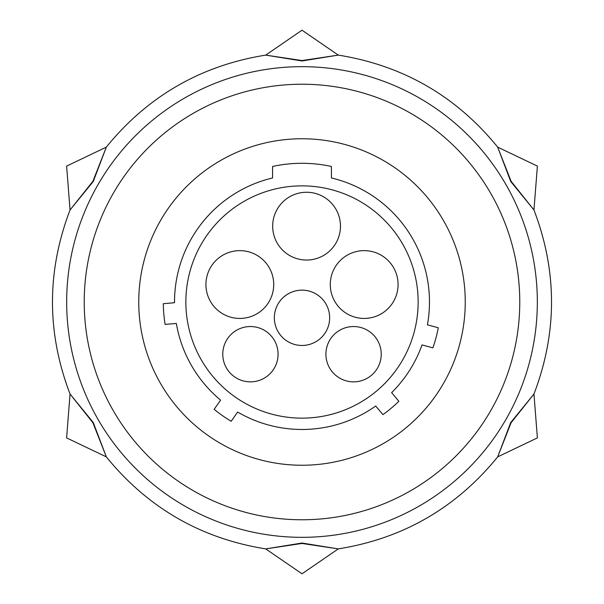 <?xml version="1.0" encoding="UTF-8"?>
<svg xmlns="http://www.w3.org/2000/svg" width="604" height="604" viewBox="0 0 604 604"><rect width="100%" height="100%" fill="white"/><g stroke="black" fill="none" stroke-linecap="round" stroke-linejoin="round"><path stroke-width="0.91" d="M302 543.449L265.722 548.893L302 543.026L338.263 548.885L302 543.449M302 66.666A235.333 235.333 0 0 0 66.666 302A235.333 235.333 0 0 0 302 537.334A235.333 235.333 0 0 0 537.334 302A235.333 235.333 0 0 0 302 66.666M302 60.974L265.737 55.115L302 60.551L338.278 55.107L302 60.974M93.265 181.487L70.049 209.966L92.903 181.275L106.327 147.142L93.265 181.487M93.265 422.513L106.327 456.858L92.903 422.724L70.049 394.034L93.265 422.513M510.735 422.513L533.951 394.034L511.097 422.724L497.673 456.858L510.735 422.513M510.735 181.487L497.673 147.142L511.097 181.275L533.951 209.966L510.735 181.487M302 84.228A217.772 217.772 0 0 1 519.772 302A217.772 217.772 0 0 1 302 519.772A217.772 217.772 0 0 1 84.228 302A217.772 217.772 0 0 1 302 84.228M302 138.754A163.246 163.246 0 0 1 465.246 302A163.246 163.246 0 0 1 302 465.246A163.246 163.246 0 0 1 138.754 302A163.246 163.246 0 0 1 302 138.754M331.422 166.447A138.709 138.709 0 0 0 272.578 166.447L272.578 177.969A127.474 127.474 0 0 0 174.526 302.717L163.306 303.699A138.709 138.709 0 0 0 165.118 324.416L176.338 323.434A127.474 127.474 0 0 0 220.611 400.112L214.148 409.338A138.709 138.709 0 0 0 231.181 421.267L237.644 412.041A127.474 127.474 0 0 0 375.703 406.009L382.944 414.638A138.709 138.709 0 0 0 398.874 401.275L391.634 392.645A127.474 127.474 0 0 0 422.03 344.929L432.909 347.844A138.709 138.709 0 0 0 438.293 327.753L427.413 324.839A127.474 127.474 0 0 0 331.422 177.969L331.422 166.447M302 185.858A116.142 116.142 0 0 1 418.142 302A116.142 116.142 0 0 1 302 418.142A116.142 116.142 0 0 1 185.858 302A116.142 116.142 0 0 1 302 185.858M272.676 226.16A33.899 33.899 0 0 1 306.575 192.261A33.899 33.899 0 0 1 340.475 226.16A33.899 33.899 0 0 1 306.575 260.052A33.899 33.899 0 0 1 272.676 226.16M330.282 284.529A33.899 33.899 0 0 1 364.182 250.637A33.899 33.899 0 0 1 398.074 284.529A33.899 33.899 0 0 1 364.182 318.429A33.899 33.899 0 0 1 330.282 284.529M325.918 354.201A27.656 27.656 0 0 1 353.574 326.538A27.656 27.656 0 0 1 381.23 354.201A27.656 27.656 0 0 1 353.574 381.856A27.656 27.656 0 0 1 325.918 354.201M222.77 354.201A27.656 27.656 0 0 1 250.426 326.538A27.656 27.656 0 0 1 278.082 354.201A27.656 27.656 0 0 1 250.426 381.856A27.656 27.656 0 0 1 222.77 354.201M205.926 284.529A33.899 33.899 0 0 1 239.818 250.637A33.899 33.899 0 0 1 273.718 284.529A33.899 33.899 0 0 1 239.818 318.429A33.899 33.899 0 0 1 205.926 284.529M274.344 317.802A27.656 27.656 0 0 1 302 290.147A27.656 27.656 0 0 1 329.656 317.802A27.656 27.656 0 0 1 302 345.465A27.656 27.656 0 0 1 274.344 317.802M497.681 456.873C456.246 507.821 403.11 538.496 338.278 548.9L302 573.8L265.715 548.893C200.883 538.496 147.754 507.821 106.319 456.866M497.681 147.134C456.246 96.179 403.117 65.504 338.285 55.1L302 30.2L265.715 55.107C200.89 65.504 147.754 96.179 106.319 147.127M106.327 147.127L66.614 166.1L70.041 209.981C46.629 271.324 46.629 332.676 70.041 394.027L66.614 437.9L106.327 456.873M497.673 456.873L537.386 437.9L533.959 394.019C557.371 332.676 557.371 271.324 533.959 209.973L537.386 166.1L497.673 147.127"/></g></svg>
